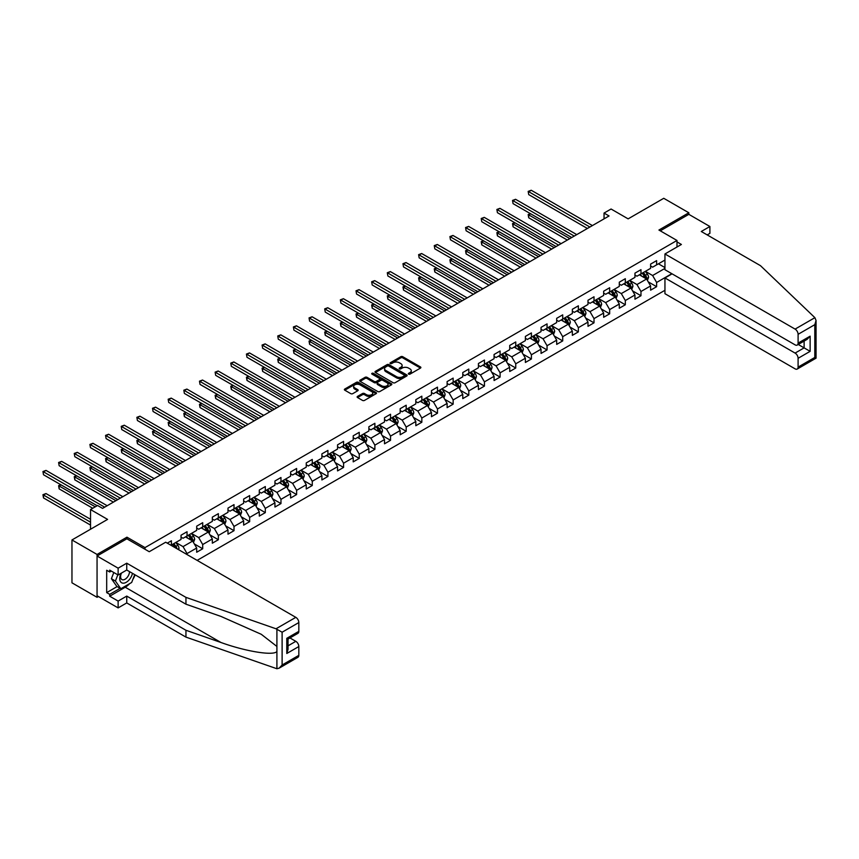 <?xml version="1.0" encoding="UTF-8"?>
<svg xmlns="http://www.w3.org/2000/svg" width="859" height="859" viewBox="0 0 859 859"><rect width="100%" height="100%" fill="white"/><g stroke="black" fill="none" stroke-linecap="round" stroke-linejoin="round"><path stroke-width="1.29" d="M408.626 374.127A0.977 0.558 0 0 0 410.001 374.127L420.47 368.082A1.396 0.805 0 0 0 420.878 367.512A1.396 0.805 0 0 0 420.47 366.943L402.742 356.71A1.396 0.805 0 0 0 400.766 356.71L390.308 362.756A0.977 0.558 0 0 0 391.683 363.55L393.035 362.766A4.456 2.577 0 0 1 399.338 362.766L400.82 363.625A4.456 2.577 0 0 1 402.119 365.44A4.456 2.577 0 0 1 400.82 367.265L399.467 368.039A0.977 0.558 0 0 0 400.842 368.833L402.195 368.06A4.456 2.577 0 0 1 408.497 368.06L409.979 368.908A4.456 2.577 0 0 1 411.278 370.734A4.456 2.577 0 0 1 409.979 372.548L408.626 373.332A0.977 0.558 0 0 0 408.626 374.127L408.626 373.332M357.537 396.396A1.396 0.805 0 0 0 357.129 396.965A1.396 0.805 0 0 0 357.537 397.534L362.509 400.412A1.396 0.805 0 0 0 364.474 400.412L376.092 393.701A1.396 0.805 0 0 0 376.5 393.132A1.396 0.805 0 0 0 376.092 392.563L358.364 382.33A1.396 0.805 0 0 0 356.399 382.33L344.781 389.041A1.396 0.805 0 0 0 344.373 389.61A1.396 0.805 0 0 0 344.781 390.179L350.783 393.647A1.396 0.805 0 0 0 352.759 393.647L357.731 390.77A1.396 0.805 0 0 0 358.139 390.201A1.396 0.805 0 0 0 357.731 389.632L354.746 387.914A3.726 2.147 0 0 1 353.661 386.389A3.726 2.147 0 0 1 355.959 384.402A3.726 2.147 0 0 1 360.018 384.875L371.689 391.607A3.726 2.147 0 0 1 372.785 393.132A3.726 2.147 0 0 1 370.476 395.119A3.726 2.147 0 0 1 366.417 394.657L364.474 393.529A1.396 0.805 0 0 0 362.509 393.529L357.537 396.396L357.537 397.534L362.509 394.689L362.509 393.529M707.193 234.904L709.899 233.347L709.899 226.508L688.832 214.342L688.832 212.774L663.749 198.3L628.133 218.862L611.071 209.016L604.049 213.064L609.063 215.963L102.565 508.388L97.55 505.489L90.528 509.548L90.528 529.241M126.949 538.861L126.949 537.176L97.056 554.442L71.963 539.957L107.59 519.394L90.528 509.548M126.949 537.176L145.01 547.602L676.989 240.466L676.989 247.016M688.832 212.774L658.928 230.04L676.989 240.466M393.132 382.727A1.396 0.805 0 0 0 395.108 382.727L406.726 376.017A1.396 0.805 0 0 0 407.134 375.447A1.396 0.805 0 0 0 406.726 374.878L388.998 364.646A1.396 0.805 0 0 0 387.033 364.646L375.404 371.356A1.396 0.805 0 0 0 374.996 371.926A1.396 0.805 0 0 0 375.404 372.495L393.132 382.727M372.398 374.341A0.977 0.558 0 0 1 373.386 374.47L373.386 373.321L391.414 383.726A1.396 0.805 0 0 1 391.822 384.295A1.396 0.805 0 0 1 391.414 384.853L379.785 391.564A1.396 0.805 0 0 1 377.82 391.564L360.093 381.332L360.093 380.193A1.396 0.805 0 0 0 359.685 380.762A1.396 0.805 0 0 0 360.093 381.332M360.093 380.193L365.064 377.326A1.396 0.805 0 0 1 367.04 377.326L374.223 381.471A1.396 0.805 0 0 0 376.199 381.471L379.495 379.571A1.396 0.805 0 0 0 379.903 379.002A1.396 0.805 0 0 0 379.495 378.432L372.011 374.116A0.977 0.558 0 0 1 373.386 373.321M97.056 554.442L97.056 597.306L71.963 582.821L71.963 539.957M145.01 549.288L145.01 547.602M197.141 560.379L664.952 290.288M664.952 260.052L656.62 264.862L656.62 260.631L650.607 264.1L650.607 268.33L640.975 273.892L640.975 269.662L634.951 273.141L634.951 277.371L625.32 282.933L625.32 278.703L619.296 282.182L619.296 286.401L609.665 291.963L609.665 287.744L603.652 291.212L603.652 295.442L594.009 301.004L594.009 296.774L587.996 300.253L587.996 304.483L578.365 310.045L578.365 305.815L572.341 309.283L572.341 313.514L562.709 319.076L562.709 314.845L556.686 318.324L556.686 322.554L547.054 328.117L547.054 323.886L541.041 327.365L541.041 331.595L531.41 337.147L531.41 332.927L525.386 336.395L525.386 340.626L515.754 346.188L515.754 341.957L509.731 345.436L509.731 349.667L500.099 355.229L500.099 350.998L494.075 354.477L494.075 358.697L484.444 364.259L484.444 360.028L478.431 363.507L478.431 367.738L468.799 373.3L468.799 369.069L462.776 372.548L462.776 376.779L453.144 382.341L453.144 378.11L447.12 381.579L447.12 385.809L437.489 391.371L437.489 387.141L431.465 390.62L431.465 394.85L421.833 400.412L421.833 396.182L415.82 399.66L415.82 403.88L406.189 409.442L406.189 405.223L400.165 408.691L400.165 412.921L390.534 418.483L390.534 414.253L384.51 417.732L384.51 421.962L374.878 427.524L374.878 423.294L368.865 426.762L368.865 430.993L359.234 436.555L359.234 432.324L353.21 435.803L353.21 440.033L343.579 445.596L343.579 441.365L337.555 444.844L337.555 449.064L327.923 454.626L327.923 450.406L321.9 453.874L321.9 458.105L312.268 463.667L312.268 459.436L306.255 462.915L306.255 467.146L296.623 472.708L296.623 468.477L290.6 471.945L290.6 476.176L280.968 481.738L280.968 477.507L274.944 480.986L274.944 485.217L265.313 490.779L265.313 486.548L259.289 490.027L259.289 494.258L249.658 499.809L249.658 495.589L243.645 499.058L243.645 503.288L234.013 508.85L234.013 504.62L227.989 508.099L227.989 512.329L218.358 517.891L218.358 513.661L212.334 517.139L212.334 521.359L202.703 526.921L202.703 522.691L196.69 526.17L196.69 530.4L187.047 535.962L187.047 531.732L181.034 535.211L181.034 539.441L171.403 545.003L171.403 540.773L167.29 543.146M671.824 273.688L656.62 282.471L656.62 286.691L650.607 290.17L650.607 285.94L640.975 291.502L640.975 295.732L634.951 299.211L634.951 294.981L625.32 300.543L625.32 304.773L619.296 308.241L619.296 304.022L609.665 309.573L609.665 313.803L603.652 317.282L603.652 313.052L594.009 318.614L594.009 322.844L587.996 326.323L587.996 322.093L578.365 327.655L578.365 331.885L572.341 335.354L572.341 331.123L562.709 336.685L562.709 340.916L556.686 344.395L556.686 340.164L547.054 345.726L547.054 349.957L541.041 353.425L541.041 349.205L531.41 354.767L531.41 358.987L525.386 362.466L525.386 358.235L515.754 363.797L515.754 368.028L509.731 371.507L509.731 367.276L500.099 372.838L500.099 377.069L494.075 380.537L494.075 376.306L484.444 381.868L484.444 386.099L478.431 389.578L478.431 385.347L468.799 390.909L468.799 395.14L462.776 398.619L462.776 394.388L453.144 399.95L453.144 404.17L447.12 407.649L447.12 403.419L437.489 408.981L437.489 413.211L431.465 416.69L431.465 412.46L421.833 418.022L421.833 422.252L415.82 425.72L415.82 421.501L406.189 427.052L406.189 431.282L400.165 434.761L400.165 430.531L390.534 436.093L390.534 440.323L384.51 443.802L384.51 439.572L374.878 445.134L374.878 449.354L368.865 452.833L368.865 448.602L359.234 454.164L359.234 458.395L353.21 461.874L353.21 457.643L343.579 463.205L343.579 467.436L337.555 470.904L337.555 466.684L327.923 472.235L327.923 476.466L321.9 479.945L321.9 475.714L312.268 481.276L312.268 485.507L306.255 488.986L306.255 484.755L296.623 490.317L296.623 494.548L290.6 498.016L290.6 493.785L280.968 499.347L280.968 503.578L274.944 507.057L274.944 502.826L265.313 508.388L265.313 512.619L259.289 516.087L259.289 511.867L249.658 517.429L249.658 521.649L243.645 525.128L243.645 520.898L234.013 526.46L234.013 530.69L227.989 534.169L227.989 529.939L218.358 535.501L218.358 539.731L212.334 543.199L212.334 538.969L202.703 544.531L202.703 548.761L196.69 552.24L196.69 548.01L187.047 553.572L187.047 554.56M185.447 536.886L192.674 541.063L183.042 546.625L175.816 542.448M181.034 537.122L183.042 538.282L187.047 535.962M183.042 546.625L187.047 553.572M192.674 541.063L196.69 548.01M201.103 527.856L208.318 532.022L198.687 537.584L191.471 533.418M196.69 528.081L198.687 529.241L202.703 526.921M198.687 537.584L202.703 544.531M208.318 532.022L212.334 538.969M216.747 518.815L223.974 522.981L214.342 528.543L207.116 524.377M212.334 519.051L214.342 520.21L218.358 517.891M214.342 528.543L218.358 535.501M223.974 522.981L227.989 529.939M232.402 509.774L239.629 513.95L229.997 519.512L222.771 515.336M227.989 510.01L229.997 511.169L234.013 508.85M229.997 519.512L234.013 526.46M239.629 513.95L243.645 520.898M248.058 500.743L255.284 504.909L245.653 510.471L238.426 506.305M243.645 500.969L245.653 502.128L249.658 499.809M245.653 510.471L249.658 517.429M255.284 504.909L259.289 511.867M263.713 491.702L270.929 495.879L261.297 501.441L254.081 497.264M259.289 491.939L261.297 493.098L265.313 490.779M261.297 501.441L265.313 508.388M270.929 495.879L274.944 502.826M279.358 482.672L286.584 486.838L276.952 492.4L269.726 488.223M274.944 482.898L276.952 484.057L280.968 481.738M276.952 492.4L280.968 499.347M286.584 486.838L290.6 493.785M295.013 473.631L302.239 477.797L292.608 483.359L285.381 479.193M290.6 473.867L292.608 475.016L296.623 472.708M292.608 483.359L296.623 490.317M302.239 477.797L306.255 484.755M310.668 464.59L317.894 468.767L308.263 474.329L301.037 470.152M306.255 464.826L308.263 465.986L312.268 463.667M308.263 474.329L312.268 481.276M317.894 468.767L321.9 475.714M326.323 455.56L333.539 459.726L323.907 465.288L316.681 461.122M321.9 455.785L323.907 456.945L327.923 454.626M323.907 465.288L327.923 472.235M333.539 459.726L337.555 466.684M341.968 446.519L349.194 450.696L339.563 456.247L332.336 452.081M337.555 446.755L339.563 447.915L343.579 445.596M339.563 456.247L343.579 463.205M349.194 450.696L353.21 457.643M357.623 437.489L364.85 441.655L355.218 447.217L347.992 443.04M353.21 437.714L355.218 438.874L359.234 436.555M355.218 447.217L359.234 454.164M364.85 441.655L368.865 448.602M373.278 428.448L380.505 432.614L370.863 438.176L363.647 434.01M368.865 428.673L370.863 429.833L374.878 427.524M370.863 438.176L374.878 445.134M380.505 432.614L384.51 439.572M388.923 419.407L396.149 423.584L386.518 429.146L379.291 424.969M384.51 419.643L386.518 420.803L390.534 418.483M386.518 429.146L390.534 436.093M396.149 423.584L400.165 430.531M404.578 410.377L411.805 414.543L402.173 420.105L394.947 415.939M400.165 410.602L402.173 411.762L406.189 409.442M402.173 420.105L406.189 427.052M411.805 414.543L415.82 421.501M420.234 401.336L427.46 405.512L417.828 411.064L410.602 406.898M415.82 401.572L417.828 402.731L421.833 400.412M417.828 411.064L421.833 418.022M427.46 405.512L431.465 412.46M435.889 392.295L443.104 396.471L433.473 402.033L426.257 397.857M431.465 392.531L433.473 393.69L437.489 391.371M433.473 402.033L437.489 408.981M443.104 396.471L447.12 403.419M451.533 383.264L458.76 387.43L449.128 392.993L441.902 388.826M447.12 383.49L449.128 384.649L453.144 382.341M449.128 392.993L453.144 399.95M458.76 387.43L462.776 394.388M467.189 374.223L474.415 378.4L464.783 383.962L457.557 379.785M462.776 374.46L464.783 375.619L468.799 373.3M464.783 383.962L468.799 390.909M474.415 378.4L478.431 385.347M482.844 365.193L490.07 369.359L480.439 374.921L473.212 370.755M478.431 365.419L480.439 366.578L484.444 364.259M480.439 374.921L484.444 381.868M490.07 369.359L494.075 376.306M498.499 356.152L505.715 360.318L496.083 365.88L488.857 361.714M494.075 356.388L496.083 357.537L500.099 355.229M496.083 365.88L500.099 372.838M505.715 360.318L509.731 367.276M514.144 347.111L521.37 351.288L511.739 356.85L504.512 352.673M509.731 347.347L511.739 348.507L515.754 346.188M511.739 356.85L515.754 363.797M521.37 351.288L525.386 358.235M529.799 338.081L537.025 342.247L527.394 347.809L520.167 343.643M525.386 338.306L527.394 339.466L531.41 337.147M527.394 347.809L531.41 354.767M537.025 342.247L541.041 349.205M545.454 329.04L552.681 333.217L543.038 338.779L535.823 334.602M541.041 329.276L543.038 330.436L547.054 328.117M543.038 338.779L547.054 345.726M552.681 333.217L556.686 340.164M561.099 320.01L568.325 324.176L558.694 329.738L551.467 325.561M556.686 320.235L558.694 321.395L562.709 319.076M558.694 329.738L562.709 336.685M568.325 324.176L572.341 331.123M576.754 310.969L583.98 315.135L574.349 320.697L567.123 316.531M572.341 311.205L574.349 312.354L578.365 310.045M574.349 320.697L578.365 327.655M583.98 315.135L587.996 322.093M592.409 301.928L599.636 306.105L590.004 311.667L582.778 307.49M587.996 302.164L590.004 303.324L594.009 301.004M590.004 311.667L594.009 318.614M599.636 306.105L603.652 313.052M608.065 292.898L615.28 297.064L605.649 302.626L598.433 298.46M603.652 293.123L605.649 294.283L609.665 291.963M605.649 302.626L609.665 309.573M615.28 297.064L619.296 304.022M623.709 283.857L630.936 288.033L621.304 293.585L614.078 289.419M619.296 284.093L621.304 285.252L625.32 282.933M621.304 293.585L625.32 300.543M630.936 288.033L634.951 294.981M639.364 274.816L646.591 278.992L636.959 284.554L629.733 280.378M634.951 275.052L636.959 276.211L640.975 273.892M636.959 284.554L640.975 291.502M646.591 278.992L650.607 285.94M664.952 268.395L652.615 275.514L645.388 271.347M658.434 263.81L664.952 267.578M650.607 266.011L652.615 267.17L656.62 264.862M652.615 275.514L656.62 282.471M97.056 597.306L98.409 596.522M604.049 213.064L604.049 218.862M648.244 281.859L656.62 286.691M632.589 290.9L640.975 295.732M616.945 299.931L625.32 304.773M601.289 308.972L609.665 313.803M585.634 318.002L594.009 322.844M569.979 327.043L578.365 331.885M554.334 336.084L562.709 340.916M538.679 345.114L547.054 349.957M523.024 354.155L531.41 358.987M507.379 363.196L515.754 368.028M491.724 372.226L500.099 377.069M476.069 381.267L484.444 386.099M460.413 390.297L468.799 395.14M444.769 399.338L453.144 404.17M429.113 408.379L437.489 413.211M413.458 417.41L421.833 422.252M397.803 426.451L406.189 431.282M382.158 435.481L390.534 440.323M366.503 444.522L374.878 449.354M350.848 453.563L359.234 458.395M335.203 462.593L343.579 467.436M319.548 471.634L327.923 476.466M303.893 480.664L312.268 485.507M288.237 489.705L296.623 494.548M272.593 498.746L280.968 503.578M256.938 507.776L265.313 512.619M241.282 516.817L249.658 521.649M225.627 525.858L234.013 530.69M209.983 534.889L218.358 539.731M194.327 543.93L202.703 548.761M409.013 374.266L409.979 373.708A4.456 2.577 0 0 0 411.278 371.883L411.278 370.734M402.119 365.44L402.119 366.6A4.456 2.577 0 0 1 400.82 368.414L399.854 368.973M420.448 368.092L402.742 357.87A1.396 0.805 0 0 0 400.766 357.87L390.695 363.69M406.704 376.027L388.998 365.805A1.396 0.805 0 0 0 387.033 365.805L375.426 372.505M404.267 375.845A0.977 0.558 0 0 0 404.267 375.05L388.708 366.063A0.977 0.558 0 0 0 387.323 366.063L385.895 366.89A4.456 2.577 0 0 0 384.596 368.715A4.456 2.577 0 0 0 385.895 370.53L396.536 376.671A4.456 2.577 0 0 0 402.839 376.671L404.267 375.845L404.267 377.004A0.977 0.558 0 0 0 404.546 376.607L404.546 375.447M384.596 368.715L384.596 369.864A4.456 2.577 0 0 0 385.895 371.689L385.895 370.53M404.267 377.004L402.839 377.831A4.456 2.577 0 0 1 396.536 377.831L385.895 371.689M360.114 381.342L365.064 378.486L365.064 377.326M379.903 379.002L379.903 380.161A1.396 0.805 0 0 1 379.495 380.73L376.199 382.631A1.396 0.805 0 0 1 374.223 382.631L367.04 378.486A1.396 0.805 0 0 0 365.064 378.486M373.386 374.47L391.393 384.864M381.686 385.788A3.726 2.147 0 0 0 385.745 386.249A3.726 2.147 0 0 0 388.043 384.263A3.726 2.147 0 0 0 386.958 382.738L382.846 380.365A1.396 0.805 0 0 0 380.87 380.365L377.573 382.276A1.396 0.805 0 0 0 377.165 382.846A1.396 0.805 0 0 0 377.573 383.404L381.686 385.788L381.686 386.937A3.726 2.147 0 0 0 385.745 387.409A3.726 2.147 0 0 0 388.043 385.423L388.043 384.263M377.165 382.846L377.165 383.994A1.396 0.805 0 0 0 377.573 384.564L377.573 383.404M381.686 386.937L377.573 384.564M372.785 393.132L372.785 394.292A3.726 2.147 0 0 1 370.476 396.278A3.726 2.147 0 0 1 366.417 395.816L364.474 394.689A1.396 0.805 0 0 0 362.509 394.689M353.661 386.389L353.661 387.549A3.726 2.147 0 0 0 354.746 389.073L354.746 387.914M357.731 389.632L357.731 390.77L354.746 389.073M376.092 392.563L376.092 393.701L358.364 383.49A1.396 0.805 0 0 0 356.399 383.49L344.792 390.19L344.781 389.041M647.385 280.367L648.577 277.36A3.758 2.169 -120 0 0 647.375 274.161L645.302 271.39M641.694 276.168L640.288 274.289M530.637 213.784L528.725 214.879L528.725 217.778L567.327 240.058M642.199 273.183L644.261 275.954A3.758 2.169 60 0 1 645.345 278.209L646.548 277.521A3.758 2.169 -120 0 0 645.474 275.256L643.402 272.496M642.457 273.033L644.755 276.104A1.911 1.106 60 0 1 645.098 276.684L646.548 277.521M528.725 217.778L528.178 214.567L569.828 238.619M528.178 214.567L530.411 213.655M589.897 227.034L528.725 191.707L531.238 190.258L592.409 225.584M587.395 228.473L528.725 194.606L528.178 191.396L531.238 190.258M528.725 194.606L528.178 191.396M120.99 573.35A9.224 5.326 120 0 0 122.987 583.175A9.224 5.326 120 0 0 132.49 573.34M121.484 573.06A6.314 3.651 120 0 0 121.903 579.557A6.314 3.651 120 0 0 122.826 579.846A6.314 3.651 120 0 0 129.526 571.622M134.713 574.617L131.663 582.477L120.829 588.737L116.824 586.418L111.402 578.708L113.807 572.513M120.829 588.737L115.417 581.028L117.823 574.832M111.402 578.708L115.417 581.028M814.89 317.669L816.05 320.471L814.804 324.67L798.097 334.312A4.252 2.459 -120 0 0 795.09 329.104L814.89 317.669L760.473 265.667L701.277 231.49L709.899 226.508M672.071 273.838L664.952 277.951L664.952 293.703L795.09 368.844A4.252 2.459 -120 0 0 797.216 369.048A4.252 2.459 -120 0 0 798.097 367.104L798.097 358.3A4.252 2.459 -120 0 0 795.09 353.081L804.121 347.874L810.134 351.342L798.097 358.3M664.952 277.951L795.09 353.081M676.989 241.916L681.402 244.461L664.952 253.963L664.952 269.726L795.09 344.856A4.252 2.459 -120 0 0 797.216 345.071A4.252 2.459 -120 0 0 798.097 343.117L798.097 334.312M664.952 253.963L795.09 329.104M688.832 214.342L660.281 230.824M798.236 344.48L804.121 347.874L804.121 341.087M798.097 343.117L810.134 336.17L807.127 339.348L797.216 345.071M798.097 367.104L814.804 357.451L815.438 357.816M129.666 583.637A15.967 9.213 -60 0 1 125.242 587.223L109.694 596.21L118.123 601.075L126.745 596.092L185.952 630.27L185.952 637.11L276.909 668.742L279.111 668.173L282.117 664.995L298.825 655.353A4.252 2.459 60 0 1 297.944 657.296L279.111 668.173M185.952 630.27L220.935 642.478C245.792 651.509 273.645 655.997 276.909 651.487L276.909 646.451L261.276 634.296L220.935 616.408L185.952 604.199L126.745 570.022L118.123 575.004L109.694 570.14L109.694 571.997L106.688 570.258L106.688 592.613L109.694 594.353L120.131 588.329M118.123 601.075L118.123 607.904L97.056 595.749L97.056 556.009L126.853 538.797L149.23 551.714L165.68 542.222L295.818 617.353A4.252 2.459 60 0 1 298.825 622.56L298.825 631.365A4.252 2.459 60 0 1 297.944 633.319L288.033 639.042L288.033 649.307L286.788 653.495L286.788 638.323C288.409 639.257 288.409 639.257 286.788 638.323L298.825 631.365M126.745 596.092L126.745 602.932L118.123 607.904M185.952 637.11L126.745 602.932M298.825 622.56L282.117 632.213L276.007 628.788L185.952 597.37L126.745 563.193L118.123 568.175L118.123 575.004M118.123 568.175L97.056 556.009M109.694 596.21L109.694 594.353M126.745 563.193L126.745 570.022M185.952 597.37L185.952 604.199M288.033 645.828L295.818 641.329A4.252 2.459 60 0 1 298.825 646.548L298.825 655.353M295.818 641.329L289.934 637.936M135.11 574.843A15.967 9.213 -60 0 1 132.834 579.449M111.294 571.063L109.694 571.997M106.688 592.613L117.125 586.59M631.73 289.397L632.922 286.391A3.758 2.169 -120 0 0 631.719 283.191L629.658 280.431M626.039 285.199L624.633 283.32M514.981 222.814L513.07 223.92L513.07 226.819L551.671 249.099M626.544 282.224L628.616 284.984A3.758 2.169 60 0 1 629.69 287.25L630.893 286.552A3.758 2.169 -120 0 0 629.819 284.297L627.746 281.527M626.802 282.074L629.099 285.134A1.911 1.106 60 0 1 629.454 285.725L630.893 286.552M513.07 226.819L512.522 223.598L554.184 247.65M512.522 223.598L514.756 222.696M616.075 298.438L617.267 295.432A3.758 2.169 -120 0 0 616.075 292.232L614.002 289.462M610.395 294.24L608.988 292.361M499.326 231.855L497.425 232.961L497.425 235.849L536.016 258.14M610.889 291.265L612.961 294.025A3.758 2.169 60 0 1 614.035 296.291L615.237 295.593A3.758 2.169 -120 0 0 614.164 293.327L612.091 290.567M611.157 291.104L613.455 294.175A1.911 1.106 60 0 1 613.798 294.755L615.237 295.593M497.425 235.849L496.867 232.639L538.529 256.691M496.867 232.639L499.111 231.726M574.252 236.064L513.07 200.748L515.583 199.299L576.754 234.614M571.74 237.513L513.07 203.647L512.522 200.426L515.583 199.299M513.07 203.647L512.522 200.426M558.597 245.105L497.425 209.789L499.927 208.34L561.099 243.655M556.084 246.554L497.425 212.678L496.867 209.467L499.927 208.34M497.425 212.678L496.867 209.467M600.43 307.479L601.622 304.473A3.758 2.169 -120 0 0 600.42 301.262L598.347 298.502M594.739 303.281L593.333 301.402M483.671 240.896L481.77 241.991L481.77 244.89L520.371 267.17M595.233 300.296L597.306 303.066A3.758 2.169 60 0 1 598.39 305.321L599.593 304.634A3.758 2.169 -120 0 0 598.508 302.368L596.447 299.598M595.502 300.145L597.8 303.216A1.911 1.106 60 0 1 598.143 303.796L599.593 304.634M481.77 244.89L481.212 241.669L522.873 265.721M481.212 241.669L483.456 240.767M584.775 316.509L585.967 313.503A3.758 2.169 -120 0 0 584.764 310.303L582.692 307.543M579.084 312.311L577.678 310.432M468.026 249.926L466.115 251.032L466.115 253.931L504.716 276.211M579.589 309.337L581.661 312.096A3.758 2.169 60 0 1 582.735 314.362L583.937 313.664A3.758 2.169 -120 0 0 582.864 311.409L580.791 308.639M579.846 309.186L582.144 312.247A1.911 1.106 60 0 1 582.488 312.837L583.937 313.664M466.115 253.931L465.567 250.71L507.218 274.762M465.567 250.71L467.801 249.797M569.12 325.55L570.312 322.544A3.758 2.169 -120 0 0 569.12 319.344L567.047 316.574M563.429 321.352L562.022 319.473M452.371 258.967L450.46 260.062L450.46 262.961L489.061 285.252M563.934 318.367L566.006 321.137A3.758 2.169 60 0 1 567.08 323.392L568.282 322.705A3.758 2.169 -120 0 0 567.208 320.439L565.136 317.68M564.191 318.217L566.489 321.287A1.911 1.106 60 0 1 566.843 321.867L568.282 322.705M450.46 262.961L449.912 259.751L491.573 283.803M449.912 259.751L452.145 258.838M542.942 254.135L481.77 218.82L484.272 217.37L545.454 252.696M540.44 255.585L481.77 221.719L481.212 218.497L484.272 217.37M481.77 221.719L481.212 218.497M527.286 263.176L466.115 227.86L468.627 226.411L529.799 261.727M524.785 264.626L466.115 230.76L465.567 227.538L468.627 226.411M466.115 230.76L465.567 227.538M511.642 272.217L450.46 236.891L452.972 235.452L514.144 270.768M509.129 273.667L450.46 239.79L449.912 236.579L452.972 235.452M450.46 239.79L449.912 236.579M553.464 334.581L554.667 331.574A3.758 2.169 -120 0 0 553.464 328.374L551.392 325.615M547.784 330.382L546.378 328.514M436.716 267.997L434.815 269.103L434.815 272.002L473.406 294.283M548.278 327.408L550.351 330.167A3.758 2.169 60 0 1 551.424 332.433L552.627 331.735A3.758 2.169 -120 0 0 551.553 329.48L549.481 326.71M548.547 327.258L550.844 330.328A1.911 1.106 60 0 1 551.188 330.908L552.627 331.735M434.815 272.002L434.257 268.781L475.918 292.833M434.257 268.781L436.501 267.879M495.987 281.247L434.815 245.932L437.317 244.482L498.499 279.798M493.474 282.697L434.815 248.831L434.257 245.61L437.317 244.482M434.815 248.831L434.257 245.61M537.82 343.621L539.012 340.615A3.758 2.169 -120 0 0 537.809 337.415L535.737 334.645M532.129 339.423L530.722 337.544M421.06 277.038L419.16 278.144L419.16 281.033L457.761 303.324M532.634 336.449L534.695 339.208A3.758 2.169 60 0 1 535.78 341.474L536.982 340.776A3.758 2.169 -120 0 0 535.909 338.51L533.836 335.751M532.891 336.298L535.189 339.359A1.911 1.106 60 0 1 535.533 339.939L536.982 340.776M419.16 281.033L418.612 277.822L460.263 301.874M418.612 277.822L420.846 276.909M480.331 290.288L419.16 254.973L421.672 253.523L482.844 288.839M477.829 291.738L419.16 257.861L418.612 254.651L421.672 253.523M419.16 257.861L418.612 254.651M522.165 352.662L523.356 349.656A3.758 2.169 -120 0 0 522.154 346.445L520.082 343.686M516.474 348.464L515.067 346.585M405.416 286.079L403.505 287.174L403.505 290.074L442.106 312.354M516.978 345.479L519.051 348.249A3.758 2.169 60 0 1 520.125 350.504L521.327 349.817A3.758 2.169 -120 0 0 520.253 347.551L518.181 344.792M517.236 345.329L519.534 348.4A1.911 1.106 60 0 1 519.888 348.979L521.327 349.817M403.505 290.074L402.957 286.863L444.618 310.915M402.957 286.863L405.19 285.95M464.676 299.329L403.505 264.003L406.017 262.553L467.189 297.88M462.174 300.768L403.505 266.902L402.957 263.692L406.017 262.553M403.505 266.902L402.957 263.692M506.509 361.693L507.701 358.686A3.758 2.169 -120 0 0 506.509 355.486L504.437 352.727M500.829 357.494L499.423 355.615M389.761 295.109L387.849 296.215L387.849 299.115L426.451 321.395M501.323 354.52L503.395 357.28A3.758 2.169 60 0 1 504.469 359.545L505.672 358.847A3.758 2.169 -120 0 0 504.598 356.592L502.526 353.822M501.581 354.37L503.879 357.43A1.911 1.106 60 0 1 504.233 358.02L505.672 358.847M387.849 299.115L387.302 295.893L428.963 319.945M387.302 295.893L389.535 294.981M449.032 308.36L387.849 273.044L390.362 271.594L451.533 306.91M446.519 309.809L387.849 275.943L387.302 272.722L390.362 271.594M387.849 275.943L387.302 272.722M490.854 370.734L492.057 367.727A3.758 2.169 -120 0 0 490.854 364.527L488.782 361.757M485.174 366.535L483.767 364.656M374.105 304.15L372.205 305.246L372.205 308.145L410.795 330.436M485.668 363.55L487.74 366.321A3.758 2.169 60 0 1 488.814 368.586L490.027 367.888A3.758 2.169 -120 0 0 488.943 365.623L486.87 362.863M485.936 363.4L488.234 366.471A1.911 1.106 60 0 1 488.578 367.051L490.027 367.888M372.205 308.145L371.646 304.934L413.308 328.986M371.646 304.934L373.89 304.022M433.376 317.401L372.205 282.074L374.707 280.635L435.889 315.951M430.864 318.85L372.205 284.973L371.646 281.763L374.707 280.635M372.205 284.973L371.646 281.763M475.21 379.775L476.401 376.768A3.758 2.169 -120 0 0 475.199 373.558L473.126 370.798M469.519 375.566L468.112 373.697M358.461 313.191L356.549 314.287L356.549 317.186L395.151 339.466M470.023 372.591L472.085 375.362A3.758 2.169 60 0 1 473.169 377.616L474.372 376.918A3.758 2.169 -120 0 0 473.298 374.664L471.226 371.893M470.281 372.441L472.579 375.512A1.911 1.106 60 0 1 472.922 376.092L474.372 376.918M356.549 317.186L356.002 313.964L397.653 338.017M356.002 313.964L358.235 313.063M417.721 326.431L356.549 291.115L359.062 289.666L420.234 324.981M415.219 327.88L356.549 294.014L356.002 290.793L359.062 289.666M356.549 294.014L356.002 290.793M459.554 388.805L460.746 385.798A3.758 2.169 -120 0 0 459.544 382.599L457.482 379.828M453.863 384.607L452.457 382.727M342.805 322.222L340.894 323.328L340.894 326.216L379.495 348.507M454.368 381.632L456.44 384.392A3.758 2.169 60 0 1 457.514 386.657L458.717 385.959A3.758 2.169 -120 0 0 457.643 383.694L455.571 380.934M454.626 381.482L456.924 384.542A1.911 1.106 60 0 1 457.278 385.122L458.717 385.959M340.894 326.216L340.347 323.005L382.008 347.057M340.347 323.005L342.58 322.093M402.076 335.472L340.894 300.156L343.407 298.707L404.578 334.022M399.564 336.921L340.894 303.044L340.347 299.834L343.407 298.707M340.894 303.044L340.347 299.834M443.899 397.846L445.091 394.839A3.758 2.169 -120 0 0 443.899 391.64L441.827 388.869M438.219 393.647L436.812 391.768M327.15 331.263L325.25 332.358L325.25 335.257L363.84 357.537M438.713 390.662L440.785 393.433A3.758 2.169 60 0 1 441.859 395.688L443.061 395A3.758 2.169 -120 0 0 441.988 392.735L439.915 389.975M438.981 390.512L441.268 393.583A1.911 1.106 60 0 1 441.623 394.163L443.061 395M325.25 335.257L324.691 332.046L366.353 356.098M324.691 332.046L326.935 331.134M386.421 344.513L325.25 309.186L327.751 307.737L388.923 343.063M383.909 345.952L325.25 312.085L324.691 308.875L327.751 307.737M325.25 312.085L324.691 308.875M428.254 406.876L429.446 403.87A3.758 2.169 -120 0 0 428.244 400.67L426.171 397.91M422.564 402.678L421.157 400.799M311.495 340.293L309.594 341.399L309.594 344.298L348.196 366.578M423.058 399.703L425.13 402.463A3.758 2.169 60 0 1 426.214 404.729L427.417 404.031A3.758 2.169 -120 0 0 426.332 401.776L424.271 399.006M423.326 399.553L425.624 402.613A1.911 1.106 60 0 1 425.967 403.204L427.417 404.031M309.594 344.298L309.036 341.077L350.697 365.129M309.036 341.077L311.28 340.175M370.766 353.543L309.594 318.227L312.096 316.778L373.278 352.093M368.253 354.992L309.594 321.126L309.036 317.905L312.096 316.778M309.594 321.126L309.036 317.905M412.599 415.917L413.791 412.911A3.758 2.169 -120 0 0 412.588 409.711L410.516 406.941M406.908 411.719L405.502 409.84M295.85 349.334L293.939 350.44L293.939 353.328L332.54 375.619M407.413 408.744L409.485 411.504A3.758 2.169 60 0 1 410.559 413.77L411.762 413.072A3.758 2.169 -120 0 0 410.688 410.806L408.616 408.046M407.671 408.583L409.968 411.654A1.911 1.106 60 0 1 410.312 412.234L411.762 413.072M293.939 353.328L293.391 350.118L335.042 374.17M293.391 350.118L295.625 349.205M355.111 362.584L293.939 327.268L296.452 325.819L357.623 361.134M352.609 364.033L293.939 330.157L293.391 326.946L296.452 325.819M293.939 330.157L293.391 326.946M396.944 424.958L398.136 421.952A3.758 2.169 -120 0 0 396.933 418.741L394.872 415.981M391.253 420.76L389.846 418.881M280.195 358.375L278.284 359.47L278.284 362.369L316.885 384.649M391.758 417.775L393.83 420.545A3.758 2.169 60 0 1 394.904 422.8L396.106 422.113A3.758 2.169 -120 0 0 395.033 419.847L392.96 417.077M392.015 417.624L394.313 420.695A1.911 1.106 60 0 1 394.668 421.275L396.106 422.113M278.284 362.369L277.736 359.148L319.398 383.2M277.736 359.148L279.97 358.246M339.466 371.614L278.284 336.298L280.796 334.849L341.968 370.175M336.953 373.064L278.284 339.198L277.736 335.976L280.796 334.849M278.284 339.198L277.736 335.976M381.289 433.988L382.48 430.982A3.758 2.169 -120 0 0 381.289 427.782L379.216 425.022M375.608 429.79L374.202 427.911M264.54 367.405L262.639 368.511L262.639 371.41L301.23 393.69M376.102 426.816L378.175 429.575A3.758 2.169 60 0 1 379.248 431.841L380.451 431.143A3.758 2.169 -120 0 0 379.377 428.877L377.305 426.118M376.371 426.665L378.669 429.725A1.911 1.106 60 0 1 379.012 430.305L380.451 431.143M262.639 371.41L262.081 368.189L303.742 392.241M262.081 368.189L264.325 367.276M323.811 380.655L262.639 345.339L265.141 343.89L326.323 379.206M321.298 382.105L262.639 348.228L262.081 345.017L265.141 343.89M262.639 348.228L262.081 345.017M365.644 443.029L366.836 440.023A3.758 2.169 -120 0 0 365.633 436.823L363.561 434.053M359.953 438.831L358.547 436.952M248.885 376.446L246.984 377.541L246.984 380.44L285.585 402.731M360.447 435.846L362.519 438.616A3.758 2.169 60 0 1 363.604 440.871L364.807 440.184A3.758 2.169 -120 0 0 363.722 437.918L361.66 435.159M360.716 435.696L363.013 438.766A1.911 1.106 60 0 1 363.357 439.346L364.807 440.184M246.984 380.44L246.426 377.23L288.087 401.282M246.426 377.23L248.67 376.317M308.156 389.696L246.984 354.37L249.497 352.92L310.668 388.247M305.654 391.146L246.984 357.269L246.426 354.058L249.497 352.92M246.984 357.269L246.426 354.058M349.989 452.059L351.181 449.053A3.758 2.169 -120 0 0 349.978 445.853L347.906 443.094M344.298 447.861L342.891 445.982M233.24 385.476L231.329 386.582L231.329 389.481L269.93 411.762M344.803 444.887L346.875 447.646A3.758 2.169 60 0 1 347.949 449.912L349.151 449.214A3.758 2.169 -120 0 0 348.078 446.959L346.005 444.189M345.06 444.737L347.358 447.807A1.911 1.106 60 0 1 347.712 448.387L349.151 449.214M231.329 389.481L230.781 386.26L272.443 410.312M230.781 386.26L233.014 385.358M292.5 398.726L231.329 363.411L233.841 361.961L295.013 397.277M289.998 400.176L231.329 366.31L230.781 363.089L233.841 361.961M231.329 366.31L230.781 363.089M334.334 461.1L335.525 458.094A3.758 2.169 -120 0 0 334.334 454.894L332.261 452.124M328.643 456.902L327.236 455.023M217.585 394.517L215.673 395.623L215.673 398.512L254.275 420.803M329.147 453.928L331.22 456.687A3.758 2.169 60 0 1 332.293 458.953L333.496 458.255A3.758 2.169 -120 0 0 332.422 455.989L330.35 453.23M329.405 453.777L331.703 456.838A1.911 1.106 60 0 1 332.057 457.418L333.496 458.255M215.673 398.512L215.126 395.301L256.787 419.353M215.126 395.301L217.359 394.388M276.856 407.767L215.673 372.452L218.186 371.002L279.358 406.318M274.343 409.217L215.673 375.34L215.126 372.13L218.186 371.002M215.673 375.34L215.126 372.13M318.678 470.141L319.881 467.135A3.758 2.169 -120 0 0 318.678 463.924L316.606 461.165M312.998 465.943L311.592 464.064M201.929 403.558L200.029 404.653L200.029 407.553L238.619 429.833M313.492 462.958L315.564 465.728A3.758 2.169 60 0 1 316.638 467.983L317.851 467.296A3.758 2.169 -120 0 0 316.767 465.03L314.695 462.26M313.76 462.808L316.058 465.879A1.911 1.106 60 0 1 316.402 466.458L317.851 467.296M200.029 407.553L199.471 404.342L241.132 428.383M199.471 404.342L201.715 403.429M261.2 416.798L200.029 381.482L202.531 380.032L263.713 415.359M258.688 418.247L200.029 384.381L199.471 381.171L202.531 380.032M200.029 384.381L199.471 381.171M303.034 479.172L304.226 476.165A3.758 2.169 -120 0 0 303.023 472.965L300.951 470.206M297.343 474.973L295.936 473.094M186.285 412.588L184.374 413.694L184.374 416.594L222.975 438.874M297.848 471.999L299.909 474.759A3.758 2.169 60 0 1 300.994 477.024L302.196 476.326A3.758 2.169 -120 0 0 301.122 474.071L299.05 471.301M298.105 471.849L300.403 474.909A1.911 1.106 60 0 1 300.747 475.499L302.196 476.326M184.374 416.594L183.826 413.372L225.477 437.424M183.826 413.372L186.059 412.46M245.545 425.839L184.374 390.523L186.886 389.073L248.058 424.389M243.043 427.288L184.374 393.422L183.826 390.201L186.886 389.073M184.374 393.422L183.826 390.201M287.378 488.213L288.57 485.206A3.758 2.169 -120 0 0 287.368 482.006L285.295 479.236M281.688 484.014L280.281 482.135M170.63 421.629L168.718 422.725L168.718 425.624L207.32 447.915M282.192 481.029L284.265 483.8A3.758 2.169 60 0 1 285.338 486.065L286.541 485.367A3.758 2.169 -120 0 0 285.467 483.102L283.395 480.342M282.45 480.879L284.748 483.95A1.911 1.106 60 0 1 285.102 484.53L286.541 485.367M168.718 425.624L168.171 422.413L209.832 446.465M168.171 422.413L170.404 421.501M229.901 434.879L168.718 399.553L171.231 398.114L232.402 433.43M227.388 436.329L168.718 402.452L168.171 399.242L171.231 398.114M168.718 402.452L168.171 399.242M271.723 497.243L272.915 494.236A3.758 2.169 -120 0 0 271.723 491.037L269.651 488.277M266.043 493.045L264.636 491.176M154.974 430.67L153.074 431.766L153.074 434.665L191.664 456.945M266.537 490.07L268.609 492.841A3.758 2.169 60 0 1 269.683 495.095L270.886 494.397A3.758 2.169 -120 0 0 269.812 492.143L267.74 489.372M266.795 489.92L269.092 492.991A1.911 1.106 60 0 1 269.447 493.571L270.886 494.397M153.074 434.665L152.515 431.443L194.177 455.495M152.515 431.443L154.76 430.542M214.245 443.91L153.074 408.594L155.576 407.145L216.747 442.46M211.733 445.359L153.074 411.493L152.515 408.272L155.576 407.145M153.074 411.493L152.515 408.272M256.079 506.284L257.27 503.277A3.758 2.169 -120 0 0 256.068 500.078L253.996 497.307M250.388 502.086L248.981 500.206M139.319 439.701L137.419 440.807L137.419 443.695L176.02 465.986M250.882 499.111L252.954 501.871A3.758 2.169 60 0 1 254.028 504.136L255.241 503.438A3.758 2.169 -120 0 0 254.157 501.173L252.084 498.413M251.15 498.961L253.448 502.021A1.911 1.106 60 0 1 253.792 502.601L255.241 503.438M137.419 443.695L136.86 440.484L178.522 464.536M136.86 440.484L139.104 439.572M198.59 452.951L137.419 417.635L139.92 416.185L201.103 451.501M196.077 454.4L137.419 420.523L136.86 417.313L139.92 416.185M137.419 420.523L136.86 417.313M240.423 515.325L241.615 512.318A3.758 2.169 -120 0 0 240.413 509.108L238.34 506.348M234.732 511.126L233.326 509.247M123.675 448.742L121.763 449.837L121.763 452.736L160.365 475.016M235.237 508.141L237.299 510.912A3.758 2.169 60 0 1 238.383 513.167L239.586 512.479A3.758 2.169 -120 0 0 238.512 510.214L236.44 507.454M235.495 507.991L237.793 511.062A1.911 1.106 60 0 1 238.136 511.642L239.586 512.479M121.763 452.736L121.216 449.525L162.866 473.577M121.216 449.525L123.449 448.613M182.935 461.992L121.763 426.665L124.276 425.216L185.447 460.542M180.433 463.43L121.763 429.564L121.216 426.354L124.276 425.216M121.763 429.564L121.216 426.354M224.768 524.355L225.96 521.349A3.758 2.169 -120 0 0 224.757 518.149L222.696 515.389M219.077 520.157L217.671 518.278M108.019 457.772L106.108 458.878L106.108 461.777L144.709 484.057M219.582 517.182L221.654 519.942A3.758 2.169 60 0 1 222.728 522.208L223.931 521.51A3.758 2.169 -120 0 0 222.857 519.255L220.784 516.484M219.84 517.032L222.137 520.092A1.911 1.106 60 0 1 222.492 520.683L223.931 521.51M106.108 461.777L105.56 458.556L147.222 482.608M105.56 458.556L107.794 457.654M167.29 471.022L106.108 435.706L108.621 434.257L169.792 469.572M164.778 472.471L106.108 438.605L105.56 435.384L108.621 434.257M106.108 438.605L105.56 435.384M209.113 533.396L210.305 530.39A3.758 2.169 -120 0 0 209.113 527.19L207.04 524.419M203.433 529.198L202.026 527.319M92.364 466.813L90.463 467.908L90.463 470.807L129.054 493.098M203.927 526.223L205.999 528.983A3.758 2.169 60 0 1 207.073 531.249L208.275 530.551A3.758 2.169 -120 0 0 207.202 528.285L205.129 525.525M204.195 526.062L206.493 529.133A1.911 1.106 60 0 1 206.836 529.713L208.275 530.551M90.463 470.807L89.905 467.597L131.567 491.649M89.905 467.597L92.149 466.684M151.635 480.063L90.463 444.737L92.965 443.298L154.137 478.613M149.122 481.512L90.463 447.636L89.905 444.425L92.965 443.298M90.463 447.636L89.905 444.425M193.468 542.437L194.66 539.431A3.758 2.169 -120 0 0 193.458 536.22L191.385 533.46M187.777 538.239L186.371 536.36M76.709 475.854L74.808 476.949L74.808 479.848L113.409 502.128M188.271 535.254L190.344 538.024A3.758 2.169 60 0 1 191.428 540.279L192.631 539.581A3.758 2.169 -120 0 0 191.546 537.326L189.485 534.556M188.54 535.103L190.838 538.174A1.911 1.106 60 0 1 191.181 538.754L192.631 539.581M74.808 479.848L74.25 476.627L115.911 500.679M74.25 476.627L76.494 475.725M135.98 489.093L74.808 453.777L77.31 452.328L138.492 487.654M133.478 490.543L74.808 456.677L74.25 453.455L77.31 452.328M74.808 456.677L74.25 453.455M178.586 549.674L179.005 548.461A3.758 2.169 -120 0 0 177.802 545.261L175.73 542.491M61.064 484.884L59.153 485.99L59.153 488.878L92.74 508.27M176.997 548.751L176.975 548.622A3.758 2.169 -120 0 0 175.902 546.356L173.829 543.597M172.884 544.144L175.182 547.204A1.911 1.106 60 0 1 175.526 547.784L176.975 548.622M172.627 544.295L174.699 547.054A3.758 2.169 60 0 1 175.086 547.645M59.153 488.878L58.605 485.668L95.242 506.821M58.605 485.668L60.839 484.755M120.324 498.134L59.153 462.818L61.665 461.369L122.837 496.685M117.823 499.584L59.153 465.707L58.605 462.496L61.665 461.369M59.153 465.707L58.605 462.496M90.528 519.276L46.01 493.571L43.498 495.02L43.498 497.919L90.528 525.074M43.498 497.919L42.95 494.709L90.528 522.175M42.95 494.709L46.01 493.571M104.68 507.175L43.498 471.849L46.01 470.399L107.182 505.726M97.153 505.726L43.498 474.748L42.95 471.537L46.01 470.399M43.498 474.748L42.95 471.537M409.979 373.708L409.979 372.548M399.467 368.833L399.467 368.039M400.82 368.414L400.82 367.265M390.308 363.55L390.308 362.756M400.766 357.87L400.766 356.71M402.742 357.87L402.742 356.71M420.47 368.082L420.47 366.943M375.404 372.495L375.404 371.356M387.033 365.805L387.033 364.646M388.998 365.805L388.998 364.646M406.726 376.017L406.726 374.878M396.536 377.831L396.536 376.671M402.839 377.831L402.839 376.671M367.04 378.486L367.04 377.326M374.223 382.631L374.223 381.471M376.199 382.631L376.199 381.471M379.495 380.73L379.495 379.571M391.414 384.853L391.414 383.726M364.474 394.689L364.474 393.529M366.417 395.816L366.417 394.657M356.399 383.49L356.399 382.33M358.364 383.49L358.364 382.33M646.215 278.778L648.556 277.436M645.474 275.256L647.375 274.161M642.8 276.802L644.261 275.954M814.804 357.451L814.804 324.67M810.134 336.17L810.134 351.342M276.909 668.742L276.909 651.487M276.909 646.451L276.909 629.196M282.117 632.213L282.117 664.995M298.825 646.548L286.788 653.495M276.007 628.788L295.818 617.353M125.242 587.223L220.935 642.478M630.57 287.819L632.9 286.466M629.819 284.297L631.719 283.191M627.145 285.832L628.616 284.984M614.915 296.849L617.245 295.507M614.164 293.327L616.075 292.232M611.49 294.873L612.961 294.025M599.26 305.89L601.59 304.537M598.508 302.368L600.42 301.262M595.835 303.914L597.306 303.066M583.605 314.92L585.945 313.578M582.864 311.409L584.764 310.303M580.19 312.944L581.661 312.096M567.96 323.961L570.29 322.619M567.208 320.439L569.12 319.344M564.535 321.985L566.006 321.137M552.305 333.002L554.635 331.649M551.553 329.48L553.464 328.374M548.88 331.026L550.351 330.167M536.65 342.032L538.99 340.69M535.909 338.51L537.809 337.415M533.224 340.057L534.695 339.208M521.005 351.073L523.335 349.72M520.253 347.551L522.154 346.445M517.58 349.098L519.051 348.249M505.35 360.104L507.68 358.761M504.598 356.592L506.509 355.486M501.924 358.128L503.395 357.28M489.694 369.145L492.024 367.802M488.943 365.623L490.854 364.527M486.269 367.169L487.74 366.321M474.039 378.185L476.38 376.833M473.298 374.664L475.199 373.558M470.614 376.21L472.085 375.362M458.395 387.216L460.725 385.874M457.643 383.694L459.544 382.599M454.969 385.24L456.44 384.392M442.739 396.257L445.069 394.904M441.988 392.735L443.899 391.64M439.314 394.281L440.785 393.433M427.084 405.298L429.414 403.945M426.332 401.776L428.244 400.67M423.659 403.311L425.13 402.463M411.429 414.328L413.77 412.986M410.688 410.806L412.588 409.711M408.014 412.352L409.485 411.504M395.784 423.369L398.114 422.016M395.033 419.847L396.933 418.741M392.359 421.393L393.83 420.545M380.129 432.399L382.459 431.057M379.377 428.877L381.289 427.782M376.704 430.423L378.175 429.575M364.474 441.44L366.804 440.098M363.722 437.918L365.633 436.823M361.048 439.464L362.519 438.616M348.818 450.481L351.159 449.128M348.078 446.959L349.978 445.853M345.404 448.505L346.875 447.646M333.174 459.511L335.504 458.169M332.422 455.989L334.334 454.894M329.749 457.536L331.22 456.687M317.519 468.552L319.849 467.199M316.767 465.03L318.678 463.924M314.093 466.577L315.564 465.728M301.863 477.583L304.204 476.24M301.122 474.071L303.023 472.965M298.438 475.607L299.909 474.759M286.219 486.623L288.549 485.281M285.467 483.102L287.368 482.006M282.794 484.648L284.265 483.8M270.564 495.664L272.894 494.312M269.812 492.143L271.723 491.037M267.138 493.689L268.609 492.841M254.908 504.695L257.238 503.353M254.157 501.173L256.068 500.078M251.483 502.719L252.954 501.871M239.253 513.736L241.594 512.383M238.512 510.214L240.413 509.108M235.838 511.76L237.299 510.912M223.608 522.777L225.938 521.424M222.857 519.255L224.757 518.149M220.183 520.79L221.654 519.942M207.953 531.807L210.283 530.465M207.202 528.285L209.113 527.19M204.528 529.831L205.999 528.983M192.298 540.848L194.628 539.495M191.546 537.326L193.458 536.22M188.873 538.872L190.344 538.024M177.802 549.212L178.983 548.536M175.902 546.356L177.802 545.261M816.05 320.471L816.05 358.171L797.216 369.048"/></g></svg>
